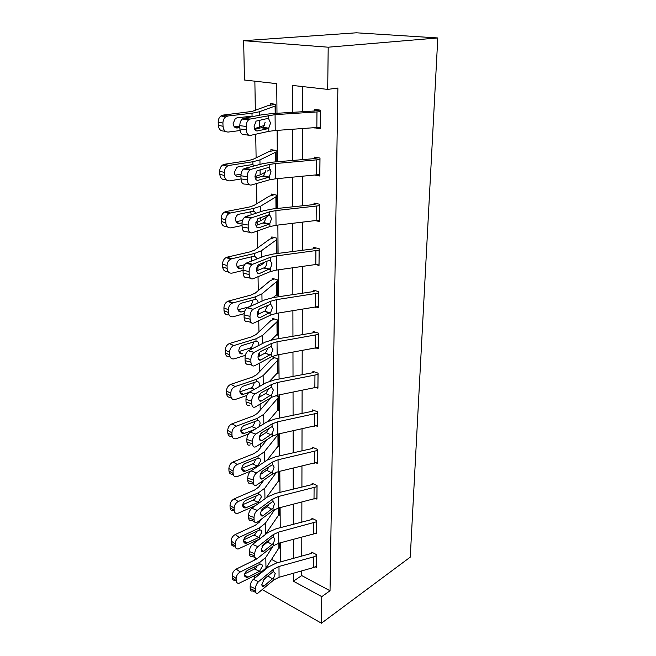 <?xml version="1.0" encoding="UTF-8"?>
<svg xmlns="http://www.w3.org/2000/svg" width="656" height="656" viewBox="0 0 656 656"><rect width="100%" height="100%" fill="white"/><g stroke="black" fill="none" stroke-linecap="round" stroke-linejoin="round"><path stroke-width="0.98" d="M276.98 113.291L276.742 83.656L244.45 80.016L243.655 40.697L356.364 32.8L437.798 37.95L410.262 557.141L321.456 623.2L321.768 596.648L330.034 590.753L337.881 88.043L327.705 89.396L292.478 85.428L292.527 112.34M254.553 578.346L254.503 575.812M254.364 569.064L254.323 566.981M254.184 560.265L254.602 560.06M256.152 558.6L254.175 559.83M254.864 81.188L255.332 110.233M255.627 128.453L255.643 129.199M255.725 134.218L256.111 157.817M256.406 176.226L256.439 178.055M256.529 183.541L256.857 203.688M257.16 222.253L257.201 225.082M257.3 231.002L257.578 247.919M257.882 266.623L257.939 270.379M258.046 276.693L258.275 290.6M258.587 309.976L258.653 314.044M258.702 317.127L258.71 317.553M258.759 320.718L258.94 331.813M259.284 352.797L259.341 356.151M259.391 359.554L259.407 360.103M259.456 363.162L259.587 371.632M259.956 394.108L259.997 396.798M260.063 400.513L260.071 401.16M260.12 404.104L260.219 410.131M260.604 433.985L260.637 436.043M260.711 440.184L260.719 440.791M260.76 443.636L260.826 447.376M261.236 472.492L261.26 473.976M261.334 478.511L261.342 479.069M261.383 481.824L261.408 483.415M261.842 509.712L261.859 510.647M261.933 515.567L261.941 516.067M262.425 545.702L262.433 546.12M262.523 551.417L262.523 551.852M271.461 559.363L277.668 562.692M278.792 547.76L279.464 548.104L279.415 543.053M278.472 514.976L279.185 515.329L279.128 507.883M278.128 481.168L278.907 481.529L278.825 471.541M277.775 446.293L278.611 446.654L278.505 433.969M277.398 410.295L278.316 410.664L278.193 396.511L275.864 395.609M276.988 373.125L278.005 373.502L277.882 358.881L273.052 357.167L273.068 358.389M276.545 334.724L277.685 335.101L277.554 319.997L272.65 318.414L272.658 319.677M276.061 295.02L277.349 295.413L277.226 279.784L272.232 278.357L272.248 279.661M277.004 253.536L276.873 238.185L271.797 236.923L271.814 238.267M276.627 208.542L276.512 195.119L271.354 194.028L271.371 195.431M276.242 161.843L276.143 150.519L270.895 149.617L270.903 151.06M275.832 113.357L275.758 104.288L270.411 103.591L270.428 105.091M302.744 86.584L302.695 111.717M302.662 128.617L302.596 159.621M302.555 176.316L302.498 205.787M302.465 222.277L302.408 250.289M302.367 266.582L302.318 293.224M302.285 309.32L302.227 334.675M302.195 350.575L302.145 374.715M302.113 390.427L302.063 413.411M302.031 428.942L301.981 450.836M301.957 466.186L301.908 487.047M301.875 502.217L301.834 522.11M301.801 537.1L301.768 556.067M301.735 570.892L301.727 575.583L330.034 590.753M315.372 566.858L316.323 567.358L316.438 554.574L311.666 552.139L311.666 553.205M315.577 533.279L316.627 533.795L316.741 520.61L311.895 518.273L311.887 519.372M315.774 498.617L316.93 499.159L317.053 485.538L312.133 483.316L312.125 484.448M315.954 462.824L317.258 463.39L317.381 449.319L312.379 447.212L312.371 448.384M316.118 425.842L317.586 426.425L317.717 411.886L312.625 409.902L312.617 411.115M316.258 387.606L317.93 388.221L318.062 373.174L312.887 371.337L312.879 372.592M316.34 348.049L318.283 348.697L318.422 333.133L313.15 331.436L313.142 332.74M316.356 307.106L318.652 307.787L318.791 291.674L313.429 290.141L313.42 291.485M316.241 264.696L319.029 265.426L319.177 248.731L313.716 247.369L313.707 248.763M315.913 220.736L319.423 221.531L319.579 204.221L314.019 203.048L314.011 204.492M315.224 175.152L319.833 176.013L319.997 158.055L314.322 157.079L314.314 158.58M314.527 127.797L320.259 128.781L320.423 110.142L314.65 109.388L314.634 110.946M327.705 89.396L328.197 47.199L437.798 37.95M328.197 47.199L243.655 40.697M280.522 561.905L280.374 542.799M280.251 527.686L280.096 507.646M279.973 492.353L279.809 471.311M279.686 455.838L279.513 433.755M279.382 418.085L279.202 394.896M279.079 379.045L278.882 354.683M278.759 338.627L278.554 313.027M278.431 296.774L278.218 269.854M278.087 253.396L277.865 225.09M277.734 208.419L277.496 178.629M277.365 161.753L277.111 130.388M266.812 566.718L267.96 567.342M262.318 589.637L321.456 623.2M293.38 573.246L293.396 581.2L321.768 596.648M292.56 129.314L292.617 160.466M292.65 177.235L292.699 206.829M292.732 223.393L292.781 251.519M292.814 267.878L292.863 294.626M292.896 310.788L292.945 336.241M292.97 352.198L293.019 376.429M293.043 392.198L293.084 415.264M293.117 430.844L293.158 452.812M293.183 468.212L293.224 489.146M293.257 504.366L293.289 524.316M293.322 539.355L293.355 558.379M301.727 575.583L293.396 581.2M315.921 127.699L314.519 127.945M316.331 566.3L313.486 567.579L279.071 577.28L273.823 579.92L257.767 593.262C256.373 593.696 255.61 592.926 255.479 590.949L255.438 588.744L250.157 586.448L250.207 588.645L255.479 590.949M312.584 552.606L310.821 553.582L276.389 563.045L268.484 566.915L253.29 579.387L258.562 581.651C256.627 583.537 255.578 585.898 255.438 588.744M316.43 555.648L313.568 556.911L278.98 566.481L273.708 569.088L258.562 581.651M263.064 580.396L269.485 574.582M250.157 586.448C250.297 583.61 251.338 581.257 253.29 579.387M255.733 592.376L252.519 590.966C251.109 591.392 250.338 590.613 250.207 588.645M273.798 577.6L263.663 586.357C262.548 586.702 261.941 586.079 261.851 584.496L264.319 578.879L273.396 571.515L275.249 573.475L273.798 577.6L273.823 579.92M258.981 557.28L255.914 559.42L236.217 569.088L240.178 572.007C237.661 573.516 236.316 575.665 236.135 578.444L232.183 575.484C232.355 572.721 233.7 570.589 236.217 569.088M273.126 546.005L265.811 557.37L259.907 562.249L240.178 572.007M279.448 547.071L265.975 568.047L260.096 572.991L238.899 583.348C237.242 583.373 236.34 582.471 236.201 580.626L236.135 578.444M244.491 574.763L247.82 577.214L246.607 577.575L244.458 575.394C244.606 573.188 245.672 571.483 247.656 570.285L260.309 564.16C261.654 563.98 262.359 564.66 262.425 566.202L259.456 571.368L254.594 568.949L244.688 573.885M247.82 577.214L259.456 571.368M234.955 580.38C233.298 580.404 232.396 579.502 232.249 577.657L232.183 575.484M254.594 568.949L256.078 567.834L257.406 565.447M316.635 532.705L313.748 533.935L278.784 543.225L273.445 545.751L257.3 558.469C255.766 558.978 254.93 558.158 254.782 556.009L254.741 553.73L249.378 551.524L249.428 553.795L254.782 556.009M312.896 518.748L311.034 519.732L276.053 528.777L268.017 532.475L252.56 544.423L257.923 546.596C255.947 548.424 254.881 550.802 254.741 553.73M316.733 521.709L278.685 532.073L273.322 534.566L257.923 546.596M262.047 546.423L268.14 541.577L269.559 539.552M249.378 551.524C249.518 548.605 250.576 546.235 252.56 544.423M255.061 557.543L251.961 556.263C250.42 556.755 249.583 555.935 249.428 553.795M273.421 543.348L263.245 551.712C262.039 552.114 261.375 551.458 261.26 549.736L263.769 544.095L272.855 537.1L273.347 536.985L274.897 539.175L273.421 543.348L273.445 545.751M316.946 498.027L278.48 508.047L273.052 510.458L256.816 522.504C255.151 523.086 254.233 522.217 254.061 519.88L254.011 517.527L248.567 515.419L248.616 517.764L254.061 519.88M313.232 483.808L311.256 484.792L275.7 493.386L267.533 496.904L251.806 508.277L257.25 510.36C255.241 512.115 254.167 514.509 254.011 517.527M317.045 486.678L278.374 496.526L272.921 498.896L257.25 510.36M261.145 511.163L267.656 506.309L269.444 503.562M248.567 515.419C248.706 512.41 249.788 510.032 251.806 508.277M254.372 521.553L251.387 520.388C249.723 520.971 248.796 520.093 248.616 517.764M273.027 507.974L262.826 515.911C261.506 516.379 260.785 515.682 260.653 513.812C260.776 511.418 261.629 509.523 263.212 508.138L272.953 501.397L274.528 503.742L273.027 507.974L273.052 510.458M261.367 519.191L259.268 522.201L255.25 525.292L235.217 534.542L239.243 537.346C236.685 538.814 235.315 540.979 235.135 543.84L231.125 541.003C231.297 538.15 232.667 536.001 235.217 534.542M274.88 509.343L265.311 523.332L259.3 528.006L239.243 537.346M279.177 514.263L265.352 534.533M259.366 539.158L238.218 548.974C236.373 549.08 235.365 548.121 235.192 546.087L235.135 543.84M243.606 540.618L247.017 543.004L246 543.307C244.532 543.398 243.729 542.635 243.597 540.995C243.745 538.724 244.827 537.01 246.853 535.845L259.53 530.023C261.006 529.794 261.785 530.515 261.867 532.196L258.849 537.403L253.913 535.075L243.72 539.863M247.017 543.004L258.849 537.403M234.217 546.128C232.372 546.235 231.363 545.267 231.191 543.242L231.125 541.003M253.913 535.075L255.422 533.976L256.873 531.163M263.901 480.069L258.653 487.113L254.561 490.057L234.192 498.855L238.276 501.528C235.668 502.947 234.274 505.128 234.094 508.08L230.026 505.366C230.199 502.439 231.593 500.266 234.192 498.855M276.537 472.14L264.794 488.195L258.677 492.64L238.276 501.528M278.898 480.422L266.172 497.896M255.504 505.604L237.538 513.459C235.496 513.664 234.364 512.639 234.159 510.401L234.094 508.08M242.704 505.374L246.189 507.662L245.385 507.908C243.761 508.072 242.868 507.26 242.704 505.464C242.859 503.127 243.958 501.389 246.016 500.266L258.718 494.78C260.342 494.485 261.195 495.255 261.285 497.084L258.218 502.324L253.208 500.102L242.753 504.702M246.189 507.662L258.218 502.324M258.718 494.78L258.677 492.64M233.47 510.745C231.429 510.934 230.305 509.917 230.092 507.687L230.026 505.366M253.208 500.102L254.741 499.027L256.291 495.772M317.266 462.226L278.16 471.697L272.642 473.976L256.324 485.301C254.52 485.981 253.519 485.055 253.314 482.513L253.265 480.069L247.73 478.068L247.779 480.504L253.314 482.513M313.593 447.72L311.485 448.704L275.34 456.814L267.033 460.143L251.027 470.901L256.562 472.869C254.52 474.559 253.421 476.961 253.265 480.069M317.373 450.5L278.062 459.782L272.511 462.029L256.562 472.869M260.309 474.624L267.164 469.86L269.206 466.457M247.73 478.068C247.87 474.969 248.968 472.582 251.027 470.901M253.667 484.333L250.805 483.292C249.001 483.964 247.993 483.037 247.779 480.504M272.617 471.418L262.4 478.896C260.973 479.429 260.186 478.683 260.03 476.658C260.153 474.19 261.022 472.287 262.63 470.951L272.543 464.612L274.142 467.113L272.617 471.418L272.642 473.976M317.594 425.227L277.841 434.108L272.224 436.256L255.815 446.802C253.872 447.589 252.781 446.588 252.544 443.825L252.494 441.299L246.861 439.413L246.918 441.931L252.544 443.825M313.994 410.435L311.723 411.419L274.971 419.004L266.516 422.12L250.215 432.214L255.848 434.067C253.765 435.682 252.642 438.093 252.494 441.299M317.709 413.1L277.734 421.792L272.084 423.899L255.848 434.067M259.514 436.757L266.648 432.173L268.87 428.204M246.861 439.413C247 436.215 248.124 433.821 250.215 432.214M250.215 444.916C248.255 445.686 247.156 444.694 246.918 441.931M272.199 433.608L261.957 440.594C260.416 441.209 259.563 440.414 259.382 438.208C259.505 435.666 260.391 433.755 262.023 432.476L272.117 426.572L273.749 429.245L272.199 433.608L272.224 436.256M317.939 386.974L277.504 395.232L271.789 397.233L255.299 406.95C253.2 407.835 252.019 406.769 251.748 403.76L251.691 401.144L245.959 399.381L246.016 401.989L251.748 403.76M314.437 371.886L311.969 372.87L274.585 379.881L265.983 382.776L249.378 392.149L255.094 393.895C252.978 395.437 251.847 397.856 251.691 401.144M318.053 374.437L277.39 382.481L271.65 384.432L255.11 393.879L249.362 392.165C247.238 393.698 246.107 396.101 245.959 399.381M258.751 397.52L266.123 393.182L268.435 388.918M249.6 405.178C247.492 406.056 246.303 404.99 246.016 401.989M271.756 394.486L261.506 400.947C259.85 401.652 258.915 400.8 258.71 398.397C258.833 395.781 259.735 393.862 261.4 392.649L271.674 387.204L273.339 390.058L271.756 394.486L271.789 397.233M267.082 439.569L258.021 450.869L253.856 453.649L233.126 461.963L237.275 464.497C234.627 465.867 233.208 468.064 233.019 471.106L228.887 468.532C229.067 465.514 230.477 463.325 233.126 461.963M278.603 445.522L278.472 434.116L264.253 451.894L258.038 456.1L237.275 464.497M278.57 445.539L267.238 460.004M250.895 470.992L236.849 476.74C234.594 477.051 233.339 475.977 233.093 473.509L233.019 471.106M241.802 468.966L245.336 471.131L244.762 471.311C242.974 471.566 241.974 470.705 241.785 468.737C241.941 466.318 243.064 464.571 245.155 463.489L258.079 458.306C259.727 458.077 260.596 458.905 260.686 460.799L257.57 466.08L252.478 463.972L241.793 468.351M245.336 471.131L257.57 466.08M232.724 474.157C230.469 474.468 229.215 473.386 228.96 470.934L228.887 468.532M252.478 463.972L254.036 462.923L255.643 459.372M271.108 397.634L257.357 413.411L253.126 416.019L232.027 423.809L236.242 426.187C233.544 427.499 232.101 429.721 231.912 432.853L227.714 430.434C227.894 427.318 229.329 425.113 232.027 423.809M278.308 409.492L278.169 397.716L263.704 414.379L257.373 418.323L236.242 426.187M278.267 409.508L268.402 421.103M248.427 434.075L236.152 438.749C233.667 439.192 232.281 438.06 231.986 435.346L231.912 432.853M240.891 431.345L244.13 433.468C242.162 433.821 241.064 432.919 240.834 430.746C240.99 428.261 242.13 426.49 244.262 425.457L257.414 420.603C259.095 420.439 259.981 421.332 260.071 423.3L259.128 426.695M244.45 433.362L254.61 429.491M231.953 436.314C229.485 436.757 228.091 435.625 227.788 432.919L227.714 430.434M256.357 428.409L251.732 426.63L240.834 430.746M251.732 426.63L253.314 425.605L254.963 421.8M274.634 357.725L271.059 359.636L256.676 374.683L252.363 377.102L230.887 384.318L235.143 386.548C232.404 387.811 230.945 390.049 230.764 393.264L226.5 391.009C226.673 387.803 228.132 385.58 230.855 384.334L235.143 386.548M277.996 372.288L277.857 360.119L263.13 375.585L256.685 379.242L235.168 386.54M277.955 372.305L269.69 381.152M246.754 395.461L235.43 399.422C232.724 400.021 231.199 398.823 230.838 395.839L230.764 393.264M239.998 392.436L243.483 394.297C241.334 394.773 240.129 393.813 239.85 391.435C240.006 388.869 241.17 387.089 243.335 386.097L256.726 381.603C258.439 381.505 259.341 382.473 259.432 384.514L259.087 386.671M243.532 394.281L249.526 392.198M231.051 397.192C228.411 397.7 226.919 396.495 226.574 393.575L226.5 391.009M254.495 389.262L250.953 388.016L239.883 391.837M250.953 388.016L252.56 387.007L254.249 382.719M274.47 318.996L270.625 320.825L255.979 334.609L251.584 336.823L229.707 343.432L233.667 345.605C231.084 346.926 229.715 349.14 229.575 352.247L225.238 350.173C225.377 347.073 226.738 344.876 229.321 343.572L229.707 343.432M277.677 333.855L277.529 321.276L262.531 335.437L255.971 338.791L234.061 345.474M277.636 333.863L271.24 339.997M245.344 355.339L234.422 358.791C231.617 359.357 230.026 358.069 229.649 354.921L229.575 352.247M239.12 352.182L242.581 353.822C240.375 354.265 239.12 353.231 238.833 350.722C238.956 348.246 240.047 346.483 242.097 345.45L256.012 341.235C257.759 341.21 258.677 342.252 258.776 344.375M230.01 356.716C227.255 357.225 225.689 355.929 225.32 352.838L225.238 350.173M252.265 348.738L250.141 348.057L238.932 351.55M250.141 348.057L251.781 347.081L253.503 342.719M274.356 278.964L270.174 280.694L255.25 293.117L250.772 295.11L228.485 301.063L232.913 302.916L232.158 303.187C229.723 304.548 228.452 306.737 228.337 309.747L223.934 307.861C224.032 304.868 225.303 302.687 227.73 301.342L228.485 301.063M273.208 297.553L277.308 294.126L277.193 281.104L261.916 293.88L255.233 296.897L232.913 302.916M261.006 308.189L259.391 309.066M244.122 313.675L233.282 316.725C230.428 317.192 228.813 315.79 228.419 312.518L228.337 309.747M238.267 310.493L241.597 311.912C239.35 312.272 238.071 311.149 237.775 308.55C237.874 306.139 238.891 304.4 240.826 303.334L255.282 299.431C257.054 299.48 257.988 300.612 258.095 302.818M241.597 311.912L244.786 311.018M228.993 314.864L228.878 314.814C226.033 315.274 224.409 313.88 224.016 310.624L223.934 307.861M249.526 306.746L237.98 309.812M249.313 306.68L250.977 305.737L252.732 301.309L252.568 300.087M274.331 237.546L269.698 239.178L254.495 250.141L249.928 251.896L227.222 257.136L231.716 258.776L230.6 259.202C228.321 260.596 227.14 262.753 227.066 265.672L222.581 263.991C222.655 261.088 223.827 258.948 226.099 257.554L227.222 257.136M276.996 253.011L276.848 239.555L261.285 250.822L254.471 253.478L231.716 258.776M276.963 253.027L275.873 253.683M265.196 261.924L261.49 264.786L257.144 266.877M243.064 270.42L232.109 273.101C229.198 273.47 227.542 271.953 227.148 268.55L227.066 265.672M237.456 267.295L240.58 268.46C238.284 268.747 236.988 267.533 236.685 264.819C236.759 262.49 237.702 260.776 239.514 259.669L254.52 256.102L257.267 258.653M240.58 268.46L243.327 267.796M228.067 271.559L227.632 271.395C224.721 271.756 223.073 270.239 222.671 266.853L222.581 263.991M249.493 264.081L248.362 263.835M244.631 264.737L237.037 266.557M251.42 261.104L251.633 256.701M274.462 194.684L269.214 196.21L253.708 205.59L249.059 207.091L225.902 211.568L230.486 212.979L229.001 213.553C226.878 214.979 225.787 217.103 225.738 219.932L221.179 218.473C221.22 215.66 222.31 213.544 224.426 212.134L225.902 211.568M276.586 208.542L276.488 196.538L260.621 206.181L253.675 208.46L230.486 212.979M269.6 214.922L260.834 220.662L255.865 222.622M242.056 225.533L230.887 227.845C227.919 228.108 226.23 226.459 225.82 222.917L225.738 219.932M236.685 222.491L239.522 223.401C237.185 223.598 235.857 222.277 235.545 219.457C235.602 217.193 236.472 215.504 238.169 214.381L253.724 211.183L256.283 213.134M239.522 223.401L242.056 222.876M227.206 226.64L226.328 226.361C223.368 226.615 221.679 224.975 221.269 221.441L221.179 218.473M242.572 220.391L236.119 221.703M251.1 213.938L250.608 211.716M274.88 150.298L268.714 151.7L252.896 159.383L248.157 160.613L224.541 164.246L229.198 165.419L227.361 166.148C225.393 167.592 224.385 169.683 224.36 172.43L219.719 171.208C219.744 168.485 220.744 166.403 222.712 164.968L224.541 164.246M276.201 161.852L276.119 151.979L259.94 159.884L252.855 161.737L229.198 165.419M270.526 169.355L267.41 171.027M265.672 171.954L260.161 174.906L254.979 176.554M241.014 178.94L229.616 180.859C226.591 181.007 224.869 179.227 224.45 175.529L224.36 172.43M235.971 175.98L238.423 176.62C236.037 176.726 234.684 175.308 234.372 172.364L236.791 167.362L238.194 166.804L252.175 164.599L254.979 165.73M238.423 176.62L240.949 176.202M226.418 179.998L224.983 179.613C221.958 179.744 220.236 177.973 219.817 174.291L219.719 171.208M241.023 174.209L235.217 175.16M275.758 104.337L268.197 105.567L252.052 111.422L223.122 115.087L227.862 115.997L225.689 116.875C223.86 118.334 222.942 120.392 222.925 123.057L218.202 122.106C218.21 119.458 219.129 117.408 220.949 115.956L223.122 115.087M275.791 113.365L275.733 105.805L259.227 111.815L252.002 113.226L227.862 115.997M264.491 125.353L254.479 128.658M240.055 130.544L228.296 132.053C225.205 132.061 223.45 130.142 223.015 126.28L222.925 123.057M235.315 127.633L239.866 127.715M237.283 128.035C234.848 128.035 233.47 126.501 233.142 123.435L235.373 118.506L237.046 117.834L252.052 116.161L252.002 113.226M225.705 131.503L223.581 131.052C220.498 131.061 218.735 129.15 218.3 125.312L218.202 122.106M239.825 126.165L234.364 126.846M318.291 347.409L277.152 354.986L271.338 356.823L254.594 365.745C252.429 366.573 251.207 365.408 250.92 362.243L250.863 359.529L245.032 357.897L245.09 360.603L250.92 362.243M314.929 332.01L312.223 332.994L274.183 339.398L265.426 342.047L248.509 350.64L254.102 352.37C252.068 353.912 250.986 356.298 250.863 359.529M318.414 334.437L277.037 341.784L271.19 343.572L254.348 352.239M258.013 356.848L265.573 352.821L267.96 348.254M245.032 357.897C245.147 354.683 246.23 352.313 248.271 350.78L248.509 350.64M251.56 364.892L248.796 364.113C246.623 364.933 245.385 363.76 245.09 360.603M271.305 353.986L260.891 359.972C259.194 360.611 258.234 359.677 258.013 357.159C258.12 354.593 258.972 352.698 260.58 351.485L271.223 346.442L272.912 349.492L271.305 353.986L271.338 356.823M318.66 306.459L276.791 313.306L270.871 314.97L253.806 323.064C251.601 323.777 250.354 322.481 250.059 319.185L250.002 316.364L244.065 314.888L244.13 317.693L250.059 319.185M315.511 290.731L312.486 291.715L273.773 297.463L264.852 299.849L247.615 307.607L253.077 309.312C251.133 310.854 250.1 313.207 250.002 316.364M318.783 293.027L276.676 299.628L270.723 301.235L253.552 309.05M257.3 314.667L265.008 311.01L267.468 305.737M244.065 314.888C244.163 311.731 245.188 309.394 247.14 307.861L247.615 307.607M250.953 322.342L247.902 321.571C245.688 322.268 244.434 320.981 244.13 317.693M270.838 312.018L260.227 317.512C258.497 318.062 257.513 317.02 257.291 314.396C257.382 311.879 258.193 310.017 259.735 308.804L270.756 304.204L272.478 307.467L270.838 312.018L270.871 314.97M319.046 264.048L276.422 270.1L270.387 271.576L252.995 278.784C250.74 279.366 249.469 277.939 249.165 274.495L249.108 271.576L243.064 270.256L243.13 273.167L249.165 274.495M316.2 247.993L312.756 248.968L273.347 254.003L264.261 256.102L246.681 262.949L252.724 264.237L252.027 264.622C250.157 266.156 249.19 268.476 249.108 271.576M319.169 250.133L276.299 255.922L270.231 257.332L252.724 264.237M256.619 270.92L264.425 267.664C265.942 266.508 266.771 264.737 266.926 262.359M243.064 270.256C243.138 267.164 244.106 264.852 245.975 263.327L246.681 262.949M251.986 264.081L251.658 264.54M250.371 278.201L246.984 277.439C244.721 278.021 243.442 276.594 243.13 273.167M270.354 268.525L259.538 273.47C257.767 273.921 256.775 272.781 256.545 270.042C256.619 267.574 257.39 265.737 258.858 264.524L268.944 260.432L270.264 260.416L272.019 263.901L270.354 268.525L270.387 271.576M319.439 220.096L276.037 225.295L269.887 226.574L252.15 232.814C249.854 233.257 248.55 231.683 248.239 228.091L248.181 225.057L242.023 223.909L242.089 226.935L248.239 228.091M317.069 203.688L313.035 204.664L272.896 208.936L263.638 210.724L245.713 216.587L251.871 217.702L250.936 218.202C249.157 219.727 248.247 222.015 248.181 225.057M319.562 205.672L275.905 210.584L269.723 211.79L251.871 217.702M255.955 225.508L264.007 222.597L266.361 217.374M242.023 223.909C242.08 220.875 242.999 218.604 244.77 217.087L245.713 216.587M249.813 232.363L246.025 231.642C243.72 232.076 242.408 230.51 242.089 226.935M269.854 223.409L268.525 224.393L258.825 227.763C257.021 228.108 256.004 226.853 255.766 223.999L257.956 218.555L268.411 214.914L269.755 214.996L271.551 218.71L269.854 223.409L269.887 226.574M319.841 174.529L275.635 178.801L269.37 179.859L251.264 185.049C248.927 185.353 247.599 183.623 247.279 179.875L247.214 176.718L240.941 175.751L241.014 178.891L247.279 179.875M318.25 157.76L313.322 158.719L272.437 162.163L262.999 163.623L244.704 168.42L250.977 169.346L249.813 169.961C248.124 171.47 247.263 173.725 247.214 176.718M319.98 159.564L275.495 163.524L269.198 164.508L250.977 169.346M255.34 178.366L263.556 175.824L265.778 170.683M240.941 175.751C240.982 172.774 241.843 170.527 243.532 169.027L244.704 168.42M249.28 184.738L245.032 184.057C242.679 184.352 241.342 182.63 241.014 178.891M269.329 176.571L267.976 177.497L258.079 180.302C256.242 180.523 255.2 179.145 254.963 176.169L257.029 170.798L267.861 167.657L269.231 167.838L271.059 171.798L269.329 176.571L269.37 179.859M320.267 127.239L275.217 130.519L268.829 131.339L250.354 135.398C247.96 135.53 246.607 133.644 246.279 129.724L246.213 126.436L239.817 125.673L239.891 128.945L246.279 129.724M320.071 110.093L313.625 111.044L271.961 113.595L262.334 114.693L243.663 118.334L250.051 119.064L248.657 119.769C247.058 121.27 246.246 123.492 246.213 126.436M320.407 111.709L275.077 114.644L250.051 119.064M254.774 129.38L263.089 127.256L265.172 122.196M239.817 125.673C239.842 122.746 240.654 120.532 242.253 119.039L243.663 118.334M248.772 135.202L243.999 134.603C241.597 134.734 240.227 132.848 239.891 128.945M268.788 127.92L267.402 128.781L257.308 130.962C255.43 131.052 254.364 129.544 254.126 126.436L256.07 121.139L267.287 118.556L268.689 118.843L270.551 123.074L268.788 127.92L268.829 131.339M316.397 555.665L316.299 566.317M273.708 569.088L273.732 571.433M278.98 566.481L279.071 577.28M313.568 556.911L313.486 567.579M261.859 584.775L264.425 585.874M272.666 578.936L268.14 576.173M260.096 572.991L260.055 571.007M265.975 568.047L265.811 557.37M259.94 564.25L259.907 562.249M279.415 547.096L279.382 543.061M278.907 547.58L278.866 543.201M232.249 577.657L236.201 580.626M316.7 521.733L316.602 532.729M273.322 534.566L273.347 536.985M278.685 532.073L278.784 543.225M313.83 522.922L313.748 533.935M261.301 550.269L263.884 551.319M272.265 544.669L267.664 542.012M317.012 486.703L316.914 498.052M272.921 498.896L272.953 501.397M278.374 496.526L278.48 508.047M314.093 487.826L314.011 499.2M260.744 514.616L263.327 515.608M271.855 509.261L267.181 506.727M259.497 539.06L259.464 537.051M265.475 534.361L265.311 523.332M259.341 530.073L259.3 528.006M279.144 514.279L279.087 507.892M278.62 514.747L278.562 508.023M231.191 543.242L235.192 546.087M258.866 503.177L258.841 501.979M264.95 498.773L264.794 488.195M278.857 480.446L278.784 471.549M278.333 480.889L278.251 471.672M230.092 507.687L234.159 510.401M317.332 450.516L317.233 462.242M272.511 462.029L272.543 464.612M278.062 459.782L278.16 471.697M314.372 451.582L314.281 463.325M260.178 477.765L262.753 478.683M271.42 472.673L266.672 470.262M317.668 413.124L317.561 425.244M272.084 423.899L272.117 426.572M277.734 421.792L277.841 434.108M314.659 414.116L314.568 426.261M259.628 439.643L262.154 440.479M270.977 434.821L266.156 432.55M318.012 374.453L317.906 386.991M271.65 384.432L271.674 387.204M277.39 382.481L277.504 395.232M314.954 375.38L314.855 387.942M261.506 400.947L259.095 400.217L261.531 400.931M270.526 395.666L265.614 393.543M264.401 461.906L264.253 451.894M258.079 458.306L258.038 456.1M278.029 445.957L277.931 434.526M228.96 470.934L233.093 473.509M263.843 423.776L263.704 414.379M257.414 420.603L257.373 418.323M277.718 409.902L277.619 398.102M227.788 432.919L231.986 435.346M263.253 384.318L263.13 375.585M256.726 381.603L256.685 379.242M277.398 372.674L277.299 360.48M226.574 393.575L230.838 395.839M262.654 343.457L262.531 335.437M256.012 341.235L255.971 338.791M277.07 334.199L276.963 321.604M225.32 352.838L229.649 354.921M262.023 301.12L261.916 293.88M255.282 299.431L255.233 296.897M276.725 294.429L276.619 281.399M224.016 310.624L228.419 312.518M261.49 264.786L261.465 263.409M261.375 257.226L261.285 250.822M254.52 256.102L254.471 253.478M276.373 253.298L276.258 239.809M222.671 266.853L227.148 268.55M260.834 220.662L260.793 217.464M260.703 211.683L260.621 206.181M253.724 211.183L253.675 208.46M275.987 208.608L275.889 196.759M221.269 221.441L225.82 222.917M260.161 174.906L260.088 169.748M260.006 164.41L259.94 159.884M252.904 164.566L252.855 161.737M275.586 161.901L275.504 152.159M219.817 174.291L224.45 175.529M259.456 127.42L259.35 120.155M259.276 115.292L259.227 111.815M275.176 113.398L275.11 105.936M218.3 125.312L223.015 126.28M318.373 334.453L318.258 347.426M271.19 343.572L271.223 346.442M277.037 341.784L277.152 354.986M315.257 335.298L315.159 348.295M258.538 359.316L260.891 359.972M270.051 355.117L265.057 353.158M318.742 293.043L318.627 306.467M270.723 301.235L270.756 304.204M276.676 299.628L276.791 313.306M315.577 293.798L315.479 307.262M258.021 316.963L260.227 317.512M269.559 313.117L264.483 311.329M319.128 250.141L319.005 264.056M270.231 257.332L270.264 260.416M276.299 255.922L276.422 270.1M315.905 250.813L315.798 264.762M257.513 273.027L259.538 273.47M269.05 269.567L263.884 267.976M319.529 205.681L319.398 220.113M269.723 211.79L269.755 214.996M275.905 210.584L276.037 225.295M316.249 206.255L316.135 220.711M257.029 227.427L258.825 227.763M268.525 224.393L263.261 223.007M319.939 159.572L319.808 174.537M269.198 164.508L269.231 167.838M275.495 163.524L275.635 178.801M316.602 160.031L316.487 175.037M256.562 180.064L258.079 180.302M267.976 177.497L262.613 176.333M320.366 111.709L320.226 127.248M268.648 115.39L268.689 118.843M275.077 114.644L275.217 130.519M316.963 112.061L316.848 127.633M256.102 130.815L257.308 130.962M267.402 128.781L261.949 127.854M262.056 585.66L263.663 586.357M244.54 576.05L246.607 577.575M261.49 550.999L263.245 551.712M260.916 515.181L262.826 515.911M243.679 541.692L246 543.307M242.802 506.211L245.385 507.908M260.317 478.15L262.4 478.896M259.71 439.848L261.957 440.594M241.9 469.557L244.762 471.311M240.965 431.664L244.13 433.468M240.014 392.485L243.483 394.297M252.412 348.656L250.33 347.992M233.667 345.605L229.321 343.572M232.158 303.187L227.73 301.342M230.6 259.202L226.099 257.554M229.001 213.553L224.426 212.134M227.361 166.148L222.712 164.968M225.689 116.875L220.949 115.956M270.206 355.027L265.213 353.076M248.271 350.78L254.102 352.37M269.911 312.912L264.827 311.133M247.14 307.861L253.077 309.312M269.6 269.255L264.425 267.664M245.975 263.327L252.027 264.622M269.263 223.983L264.007 222.597M244.77 217.087L250.936 218.202M268.911 176.981L263.556 175.824M243.532 169.027L249.813 169.961M268.534 128.174L263.089 127.256M242.253 119.039L248.657 119.769"/></g></svg>
